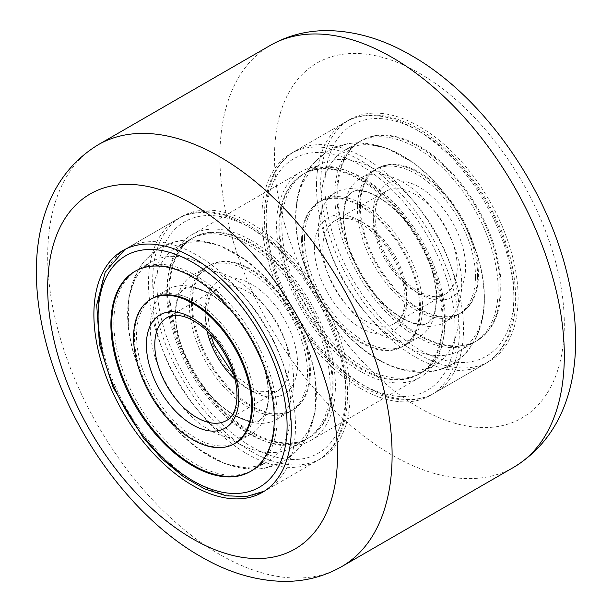 <?xml version="1.0" encoding="UTF-8"?>
<svg xmlns="http://www.w3.org/2000/svg" width="612" height="612" viewBox="0 0 612 612"><rect width="100%" height="100%" fill="white"/><g stroke="black" fill="none" stroke-linecap="round" stroke-linejoin="round"><path stroke-width="0.46" stroke-dasharray="3.06 2.29" d="M419.404 354.501A139.59 80.593 60 0 1 328.216 231.489A139.59 80.593 60 0 1 349.613 119.638A139.59 80.593 60 0 1 419.404 126.546A139.59 80.593 60 0 1 510.599 249.558A139.59 80.593 60 0 1 489.202 361.417A139.59 80.593 60 0 1 419.404 354.501M360.606 388.452A139.59 80.593 60 0 1 269.41 265.44A139.59 80.593 60 0 1 290.807 153.581A139.59 80.593 60 0 1 360.606 160.497A139.59 80.593 60 0 1 451.794 283.509A139.59 80.593 60 0 1 430.397 395.367A139.59 80.593 60 0 1 360.606 388.452M251.394 451.503A139.59 80.593 60 0 1 160.206 328.491A139.59 80.593 60 0 1 181.603 216.633A139.59 80.593 60 0 1 251.394 223.548A139.59 80.593 60 0 1 342.59 346.56A139.59 80.593 60 0 1 321.193 458.419A139.59 80.593 60 0 1 251.394 451.503M360.606 371.476A118.805 68.59 60 0 1 282.989 266.786A118.805 68.59 60 0 1 301.203 171.59A118.805 68.59 60 0 1 360.606 177.472A118.805 68.59 60 0 1 438.215 282.163A118.805 68.59 60 0 1 420 377.359A118.805 68.59 60 0 1 360.606 371.476M251.394 434.528A118.805 68.59 60 0 1 173.785 329.837A118.805 68.59 60 0 1 192 234.641A118.805 68.59 60 0 1 251.394 240.524A118.805 68.59 60 0 1 329.011 345.214A118.805 68.59 60 0 1 310.797 440.411A118.805 68.59 60 0 1 251.394 434.528M302.435 238.749A83.462 48.187 -120 0 0 338.39 323.411A83.462 48.187 -120 0 0 403.17 346.27A83.462 48.187 -120 0 0 420.452 309.228A83.462 48.187 -120 0 0 384.497 224.566A83.462 48.187 -120 0 0 319.716 201.715A83.462 48.187 -120 0 0 302.435 238.749M304.539 237.54A83.462 48.187 -120 0 0 340.494 322.195A83.462 48.187 -120 0 0 405.274 345.053A83.462 48.187 -120 0 0 422.548 308.02A83.462 48.187 -120 0 0 386.593 223.357A83.462 48.187 -120 0 0 321.813 200.499A83.462 48.187 -120 0 0 304.539 237.54M445.23 321.56A115.538 66.7 -120 0 0 395.459 204.362A115.538 66.7 -120 0 0 305.778 172.722A115.538 66.7 -120 0 0 281.864 223.992A115.538 66.7 -120 0 0 331.635 341.19A115.538 66.7 -120 0 0 421.308 372.83A115.538 66.7 -120 0 0 445.23 321.56M443.126 322.769A115.538 66.7 -120 0 0 393.355 205.578A115.538 66.7 -120 0 0 303.674 173.93A115.538 66.7 -120 0 0 279.76 225.208A115.538 66.7 -120 0 0 329.531 342.406A115.538 66.7 -120 0 0 419.212 374.047A115.538 66.7 -120 0 0 443.126 322.769M477.574 276.249A83.462 48.187 60 0 1 460.293 313.29A83.462 48.187 60 0 1 395.513 290.432A83.462 48.187 60 0 1 359.565 205.77A83.462 48.187 60 0 1 376.839 168.736A83.462 48.187 60 0 1 441.619 191.587A83.462 48.187 60 0 1 477.574 276.249M475.47 277.458A83.462 48.187 60 0 1 458.197 314.499A83.462 48.187 60 0 1 393.417 291.641A83.462 48.187 60 0 1 357.462 206.986A83.462 48.187 60 0 1 374.735 169.945A83.462 48.187 60 0 1 439.515 192.803A83.462 48.187 60 0 1 475.47 277.458M334.787 193.438A115.538 66.7 60 0 1 358.701 142.168A115.538 66.7 60 0 1 448.382 173.808A115.538 66.7 60 0 1 498.153 291.006A115.538 66.7 60 0 1 474.231 342.276A115.538 66.7 60 0 1 384.558 310.636A115.538 66.7 60 0 1 334.787 193.438M336.883 192.229A115.538 66.7 60 0 1 360.797 140.951A115.538 66.7 60 0 1 450.478 172.592A115.538 66.7 60 0 1 500.249 289.79A115.538 66.7 60 0 1 476.335 341.068A115.538 66.7 60 0 1 386.654 309.427A115.538 66.7 60 0 1 336.883 192.229M501.09 289.308A115.538 66.7 60 0 1 477.176 340.578A115.538 66.7 60 0 1 387.495 308.938A115.538 66.7 60 0 1 337.725 191.74A115.538 66.7 60 0 1 361.638 140.469A115.538 66.7 60 0 1 451.319 172.11A115.538 66.7 60 0 1 501.09 289.308M484.367 298.962A115.538 66.7 60 0 1 460.453 350.232A115.538 66.7 60 0 1 370.773 318.592A115.538 66.7 60 0 1 321.002 201.394A115.538 66.7 60 0 1 344.916 150.124A115.538 66.7 60 0 1 412.978 162.54A115.538 66.7 60 0 1 483.725 285.085A115.538 66.7 60 0 1 484.367 298.962M459.008 313.604A115.538 66.7 60 0 1 435.094 364.874A115.538 66.7 60 0 1 367.032 352.458A115.538 66.7 60 0 1 296.285 229.913A115.538 66.7 60 0 1 295.642 216.036A115.538 66.7 60 0 1 319.556 164.766A115.538 66.7 60 0 1 409.237 196.406A115.538 66.7 60 0 1 459.008 313.604M442.285 323.258A115.538 66.7 60 0 1 418.371 374.529A115.538 66.7 60 0 1 328.69 342.888A115.538 66.7 60 0 1 278.919 225.69A115.538 66.7 60 0 1 302.833 174.42A115.538 66.7 60 0 1 392.514 206.06A115.538 66.7 60 0 1 442.285 323.258M343.676 214.942A83.462 48.187 60 0 1 360.958 177.901A83.462 48.187 60 0 1 425.738 200.759A83.462 48.187 60 0 1 461.693 285.422A83.462 48.187 60 0 1 444.411 322.455A83.462 48.187 60 0 1 395.245 313.489A83.462 48.187 60 0 1 344.143 224.964A83.462 48.187 60 0 1 343.676 214.942M360.399 205.288A83.462 48.187 60 0 1 377.68 168.246A83.462 48.187 60 0 1 442.461 191.105A83.462 48.187 60 0 1 478.416 275.767A83.462 48.187 60 0 1 461.134 312.801A83.462 48.187 60 0 1 396.354 289.943A83.462 48.187 60 0 1 360.399 205.288M436.333 300.056A83.462 48.187 60 0 1 419.052 337.097A83.462 48.187 60 0 1 354.272 314.239A83.462 48.187 60 0 1 318.324 229.584A83.462 48.187 60 0 1 335.598 192.543A83.462 48.187 60 0 1 384.764 201.516A83.462 48.187 60 0 1 435.866 290.034A83.462 48.187 60 0 1 436.333 300.056M301.601 239.238A83.462 48.187 60 0 1 318.875 202.197A83.462 48.187 60 0 1 383.655 225.055A83.462 48.187 60 0 1 419.61 309.71A83.462 48.187 60 0 1 402.329 346.752A83.462 48.187 60 0 1 337.549 323.893A83.462 48.187 60 0 1 301.601 239.238M201.654 347.922A83.462 48.187 60 0 1 208.83 265.73A83.462 48.187 60 0 1 299.459 328.101A83.462 48.187 60 0 1 292.284 410.285A83.462 48.187 60 0 1 201.654 347.922M199.55 349.131A83.462 48.187 60 0 1 206.726 266.947A83.462 48.187 60 0 1 297.356 329.31A83.462 48.187 60 0 1 290.187 411.501A83.462 48.187 60 0 1 199.55 349.131M316.152 325.507A115.538 66.7 60 0 1 306.222 439.278A115.538 66.7 60 0 1 180.762 352.94A115.538 66.7 60 0 1 190.692 239.17A115.538 66.7 60 0 1 316.152 325.507M318.255 324.291A115.538 66.7 60 0 1 308.326 438.07A115.538 66.7 60 0 1 182.858 351.724A115.538 66.7 60 0 1 192.788 237.953A115.538 66.7 60 0 1 318.255 324.291M153.803 297.501L151.707 298.71A83.462 48.187 -120 0 0 144.531 380.901A83.462 48.187 -120 0 0 235.161 443.264L237.265 442.055A83.462 48.187 -120 0 0 244.433 359.871A83.462 48.187 -120 0 0 153.803 297.501A83.462 48.187 -120 0 0 146.628 379.685A83.462 48.187 -120 0 0 237.265 442.055M127.831 383.495A115.538 66.7 -120 0 0 253.299 469.832A115.538 66.7 -120 0 0 263.229 356.062A115.538 66.7 -120 0 0 137.769 269.724A115.538 66.7 -120 0 0 127.831 383.495M250.775 471.286A115.538 66.7 -120 0 0 251.203 471.049A115.538 66.7 -120 0 0 261.133 357.27A115.538 66.7 -120 0 0 135.665 270.932A115.538 66.7 -120 0 0 135.244 271.177M277.014 348.106A115.538 66.7 -120 0 0 151.547 261.768A115.538 66.7 -120 0 0 128.275 326.915A115.538 66.7 -120 0 0 141.617 375.538A115.538 66.7 -120 0 0 199.022 449.46A115.538 66.7 -120 0 0 267.084 461.876A115.538 66.7 -120 0 0 277.014 348.106M302.374 333.464A115.538 66.7 -120 0 0 244.968 259.542A115.538 66.7 -120 0 0 176.906 247.126A115.538 66.7 -120 0 0 166.977 360.896A115.538 66.7 -120 0 0 292.444 447.234A115.538 66.7 -120 0 0 315.716 382.087A115.538 66.7 -120 0 0 302.374 333.464M319.097 323.809A115.538 66.7 -120 0 0 193.629 237.471A115.538 66.7 -120 0 0 183.699 351.242A115.538 66.7 -120 0 0 309.167 437.58A115.538 66.7 -120 0 0 319.097 323.809M160.413 371.729A83.462 48.187 -120 0 0 251.042 434.099A83.462 48.187 -120 0 0 267.857 387.036A83.462 48.187 -120 0 0 258.218 351.908A83.462 48.187 -120 0 0 216.755 298.511A83.462 48.187 -120 0 0 167.589 289.545A83.462 48.187 -120 0 0 160.413 371.729M283.578 337.273A83.462 48.187 -120 0 0 192.948 274.903A83.462 48.187 -120 0 0 176.134 321.966A83.462 48.187 -120 0 0 185.773 357.087A83.462 48.187 -120 0 0 227.236 410.484A83.462 48.187 -120 0 0 276.402 419.457A83.462 48.187 -120 0 0 283.578 337.273M202.495 347.432A83.462 48.187 -120 0 0 293.125 409.803A83.462 48.187 -120 0 0 300.301 327.619A83.462 48.187 -120 0 0 209.671 265.248A83.462 48.187 -120 0 0 202.495 347.432M341.664 566.628A243.545 140.607 60 0 1 219.892 554.564A243.545 140.607 60 0 1 60.795 339.951A243.545 140.607 60 0 1 98.127 144.799M419.404 73.195A204.936 118.315 60 0 1 564.318 324.184A204.936 118.315 60 0 1 419.404 407.852A204.936 118.315 60 0 1 274.497 156.863A204.936 118.315 60 0 1 419.404 73.195M270.336 45.372A243.545 140.607 -120 0 0 233.004 240.531A243.545 140.607 -120 0 0 392.108 455.137A243.545 140.607 -120 0 0 513.873 467.201M266.113 218.04A133.653 77.166 60 0 1 362.228 166.303A133.653 77.166 60 0 1 455.099 330.908A133.653 77.166 60 0 1 358.976 382.645A133.653 77.166 60 0 1 266.113 218.04M266.113 213.106A139.59 80.593 60 0 1 295.007 151.156A139.59 80.593 60 0 1 403.362 189.391A139.59 80.593 60 0 1 463.498 330.993A139.59 80.593 60 0 1 434.597 392.942A139.59 80.593 60 0 1 326.25 354.708A139.59 80.593 60 0 1 266.113 213.106M316.519 184.013A139.59 80.593 60 0 1 345.413 122.063A139.59 80.593 60 0 1 453.767 160.29A139.59 80.593 60 0 1 513.896 301.892A139.59 80.593 60 0 1 485.002 363.842A139.59 80.593 60 0 1 376.648 325.615A139.59 80.593 60 0 1 316.519 184.013M324.918 184.09A133.653 77.166 60 0 1 421.033 132.353A133.653 77.166 60 0 1 513.896 296.958A133.653 77.166 60 0 1 417.782 348.695A133.653 77.166 60 0 1 324.918 184.09M322.807 246.973A59.402 34.295 60 0 1 335.101 220.611A59.402 34.295 60 0 1 381.207 236.875A59.402 34.295 60 0 1 406.796 297.134A59.402 34.295 60 0 1 394.503 323.496A59.402 34.295 60 0 1 348.396 307.224A59.402 34.295 60 0 1 322.807 246.973M314.407 246.888A65.339 37.722 60 0 1 361.401 221.59A65.339 37.722 60 0 1 406.796 302.06A65.339 37.722 60 0 1 359.81 327.359A65.339 37.722 60 0 1 314.407 246.888M457.202 268.033A59.402 34.295 60 0 1 444.909 294.395A59.402 34.295 60 0 1 398.802 278.123A59.402 34.295 60 0 1 373.213 217.872A59.402 34.295 60 0 1 385.506 191.51A59.402 34.295 60 0 1 431.613 207.774A59.402 34.295 60 0 1 457.202 268.033M373.213 212.938A65.339 37.722 60 0 1 420.199 187.639A65.339 37.722 60 0 1 465.602 268.117A65.339 37.722 60 0 1 418.616 293.408A65.339 37.722 60 0 1 373.213 212.938M173.081 353.392A133.653 77.166 -120 0 0 304.294 458.495A133.653 77.166 -120 0 0 329.707 321.66A133.653 77.166 -120 0 0 198.495 216.556A133.653 77.166 -120 0 0 173.081 353.392M165.401 356.521A139.59 80.593 -120 0 0 316.993 460.844A139.59 80.593 -120 0 0 328.988 323.373A139.59 80.593 -120 0 0 177.404 219.058A139.59 80.593 -120 0 0 165.401 356.521M114.995 385.621A139.59 80.593 -120 0 0 266.587 489.937A139.59 80.593 -120 0 0 278.59 352.474A139.59 80.593 -120 0 0 126.998 248.158A139.59 80.593 -120 0 0 114.995 385.621M234.947 379.272A59.402 34.295 -120 0 0 276.899 391.389A59.402 34.295 -120 0 0 282.002 332.897A59.402 34.295 -120 0 0 217.497 288.504A59.402 34.295 -120 0 0 207.017 330.901M213.106 345.283A65.339 37.722 -120 0 0 277.259 396.668A65.339 37.722 -120 0 0 289.683 329.769A65.339 37.722 -120 0 0 225.537 278.383A65.339 37.722 -120 0 0 213.106 345.283M233.753 374.873L257.989 391.81L276.899 391.389L226.494 420.49A59.402 34.295 -120 0 0 231.596 361.998A59.402 34.295 -120 0 0 167.091 317.605L217.497 288.504L212.356 293.156L209.396 298.587L207.147 308.517L210.237 334.129M290.807 153.581L349.613 119.638M122.798 250.583L181.603 216.633M192 234.641L301.203 171.59M310.797 440.411L420 377.359M262.387 492.362L321.193 458.419M430.397 395.367L489.202 361.417M484.107 299.865C483.962 315.165 480.619 328.896 474.055 341.075C468.624 350.906 461.15 358.632 451.633 364.247C441.856 369.763 431.261 372.371 419.84 372.065C404.922 371.492 390.341 366.84 376.097 358.119C362.855 350.041 350.638 339.415 339.453 326.234C312.61 294.816 295.191 251.547 295.902 215.133C296.086 186.323 306.91 164.865 328.376 150.759C338.153 145.235 348.748 142.627 360.17 142.933C390.334 143.958 418.975 163.266 440.556 188.764C467.407 220.19 484.819 263.458 484.107 299.865M343.416 215.845C343.095 244.57 359.887 280.12 381.643 302.03C391.703 312.074 401.174 318.768 410.048 322.119C424.399 326.77 426.419 323.473 427.872 323.09C429.831 321.904 435.629 318.508 436.593 299.153C438.031 270.45 415.647 224.688 388.804 204.232C367.873 187.991 356.383 189.475 352.137 191.908C350.179 193.101 344.38 196.49 343.416 215.845M405.274 345.053L403.17 346.27M305.778 172.722L303.674 173.93M421.308 372.83L419.212 374.047M321.813 200.499L319.716 201.715M458.197 314.499L460.293 313.29M358.701 142.168L360.797 140.951M474.231 342.276L476.335 341.068M374.735 169.945L376.839 168.736M460.453 350.232L477.176 340.578M412.978 162.54L386.738 148.104L359.504 142.619L348.419 143.399L328.361 150.422L311.806 164.666L305.625 173.907L298.22 193.361L295.604 215.126L296.285 229.913M483.725 285.085L484.406 299.872C484.26 315.035 480.978 328.675 474.545 340.808L468.364 350.14C463.735 355.97 458.22 360.751 451.824 364.477C445.421 368.156 438.544 370.551 431.192 371.66L420.084 372.371C401.755 371.606 384.068 364.966 367.032 352.458M418.371 374.529L435.094 364.874M295.007 151.156C287.632 155.448 281.512 161.392 276.647 168.981C268.745 181.557 264.652 197.072 264.369 215.531C263.351 258.341 285.712 312.977 319.334 350.615C355.641 392.422 403.461 411.448 434.597 392.942L485.002 363.842C492.323 359.588 498.405 353.705 503.255 346.193C511.227 333.594 515.35 318.018 515.641 299.475C515.656 267.444 506.078 234.595 486.907 200.935C475.486 181.328 462.068 164.345 446.661 149.986C412.809 118.185 372.647 106.014 345.413 122.063L295.007 151.156M302.833 174.42L319.556 164.766M344.916 150.124L361.638 140.469M384.764 201.516C366.014 187.884 353.453 190.378 352.283 192.168C350.561 193.293 344.77 196.123 343.714 215.852L344.143 224.964M395.245 313.489C413.995 327.122 426.556 324.628 427.727 322.83L432.018 318.278C433.587 315.8 434.811 312.005 435.683 306.887L436.295 299.146L435.866 290.034M360.958 177.901L377.68 168.246M318.875 202.197L335.598 192.543M335.101 220.611C347.662 214.169 363.597 221.46 382.928 242.474C397.402 261.194 404.777 280.22 405.06 299.551C404.807 308.027 402.987 314.484 399.598 318.906L394.503 323.496L444.909 294.395C441.558 296.392 437.351 297.057 432.279 296.392L422.525 293.4C415.403 290.149 408.38 284.863 401.472 277.557C384.328 258.004 375.493 237.303 374.949 215.447C375.202 207.009 377.007 200.575 380.366 196.154L385.506 191.51L335.101 220.611M402.329 346.752L419.052 337.097M444.411 322.455L461.134 312.801M258.524 352.206C246.934 327.083 231.933 308.326 213.519 295.925C196.2 287.15 186.4 284.81 184.128 288.91C180.617 290.264 177.893 295.795 175.958 305.51C173.946 319.556 177.113 336.646 185.467 356.796C197.049 381.919 212.058 400.676 230.472 413.069C247.791 421.852 257.591 424.185 259.863 420.092C260.957 419.013 264.897 418.815 267.972 403.897C270.106 389.821 266.962 372.593 258.524 352.206M160.367 247.753C140.133 259.924 131.588 280.197 129.14 297.279C125.682 322.142 129.943 348.327 141.923 375.837C157.697 410.874 179.928 437.412 208.631 455.45C218.935 461.639 229.485 465.77 240.271 467.843C255.808 470.804 270.259 468.601 283.624 461.241C303.858 449.078 312.403 428.798 314.843 411.715C318.309 386.861 314.048 360.675 302.068 333.165C286.416 298.381 264.361 271.95 235.903 253.881C221.659 245.16 207.078 240.508 192.16 239.935C180.739 239.629 170.144 242.237 160.367 247.753M206.726 266.947L208.83 265.73M306.222 439.278L308.326 438.07M190.692 239.17L192.788 237.953M290.187 411.501L292.284 410.285M253.299 469.832L251.203 471.049M137.769 269.724L135.665 270.932M151.547 261.768L134.824 271.422M128.275 326.915L128.895 296.965L137.761 270.649L143.981 261.431L160.092 247.577L180.701 240.355L191.785 239.629L218.867 245.16L244.968 259.542M193.629 237.471L176.906 247.126M124.886 249.451L177.404 219.058C221.934 191.212 299.329 246.024 330.954 321.698C356.964 379.692 352.504 441.16 316.993 460.844L264.415 491.122M309.167 437.58L292.444 447.234M199.022 449.46L225.262 463.896L252.496 469.381L263.581 468.601L283.639 461.578L300.194 447.334L306.375 438.093L315.119 411.876L315.716 382.087M267.084 461.876L250.362 471.531M267.857 387.036C270.29 410.086 261.852 419.717 259.718 419.832C258.547 421.622 245.986 424.116 227.236 410.484M216.755 298.511C198.005 284.878 185.444 287.372 184.273 289.17C182.139 289.285 173.701 298.916 176.134 321.966M251.042 434.099L235.161 443.264M293.125 409.803L276.402 419.457M209.671 265.248L192.948 274.903M167.589 289.545L151.707 298.71"/><path stroke-width="0.92" d="M192.596 485.454A139.59 80.593 60 0 1 101.401 362.442A139.59 80.593 60 0 1 122.798 250.583A139.59 80.593 60 0 1 192.596 257.499A139.59 80.593 60 0 1 283.784 380.511A139.59 80.593 60 0 1 262.387 492.362A139.59 80.593 60 0 1 192.596 485.454M234.32 443.754L235.161 443.264A83.462 48.187 -120 0 0 242.337 361.08A83.462 48.187 -120 0 0 151.707 298.71L150.866 299.199A83.462 48.187 -120 0 0 143.69 381.383A83.462 48.187 -120 0 0 234.32 443.754A83.462 48.187 -120 0 0 241.495 361.57A83.462 48.187 -120 0 0 150.866 299.199M135.244 271.177A115.538 66.7 -120 0 0 125.735 384.711A115.538 66.7 -120 0 0 250.775 471.286M260.291 357.76A115.538 66.7 -120 0 0 134.824 271.422A115.538 66.7 -120 0 0 124.894 385.193A115.538 66.7 -120 0 0 250.362 471.531A115.538 66.7 -120 0 0 260.291 357.76M192.596 538.805A204.936 118.315 -120 0 0 337.503 455.137A204.936 118.315 -120 0 0 192.596 204.148A204.936 118.315 -120 0 0 47.682 287.816A204.936 118.315 -120 0 0 192.596 538.805M219.892 156.863A243.545 140.607 60 0 1 378.996 371.469A243.545 140.607 60 0 1 341.664 566.628L513.873 467.201A243.545 140.607 -120 0 0 551.205 272.049A243.545 140.607 -120 0 0 392.108 57.436A243.545 140.607 -120 0 0 270.336 45.372L98.127 144.799A243.545 140.607 60 0 1 219.892 156.863M114.276 387.342A133.653 77.166 -120 0 0 245.488 492.446A133.653 77.166 -120 0 0 270.909 355.603A133.653 77.166 -120 0 0 139.697 250.507A133.653 77.166 -120 0 0 114.276 387.342M207.017 330.901A59.402 34.295 -120 0 0 212.387 347.004A59.402 34.295 -120 0 0 234.947 379.272M167.091 317.605A59.402 34.295 -120 0 0 161.989 376.105A59.402 34.295 -120 0 0 226.494 420.49C237.884 415.318 241.503 389.622 229.638 363.673C219.31 341.641 205.831 326.571 189.185 318.47C179.844 314.599 172.477 314.316 167.091 317.605M154.308 379.233A65.339 37.722 -120 0 0 218.453 430.618A65.339 37.722 -120 0 0 230.877 363.719A65.339 37.722 -120 0 0 166.732 312.334A65.339 37.722 -120 0 0 154.308 379.233M98.127 144.799C36.582 182.384 25.306 261.225 45.571 341.029C67.312 427.987 130.157 516.505 200.591 556.476C228.261 572.641 256.206 580.949 284.442 581.4C305.059 581.484 324.138 576.558 341.664 566.628M270.336 45.372C287.862 35.442 306.941 30.516 327.558 30.6C355.794 31.051 383.739 39.359 411.409 55.524C481.843 95.495 544.688 184.013 566.429 270.971C586.694 350.775 575.418 429.616 513.873 467.201M264.415 491.122L246.353 496.569L226.203 495.789L204.974 489.034L183.531 476.763L162.754 459.574L143.522 438.253L113.036 387.297L99.481 344.77L96.711 304.891L105.295 271.858L124.886 249.451M233.753 374.873L214.353 345.329L210.237 334.129"/></g></svg>
